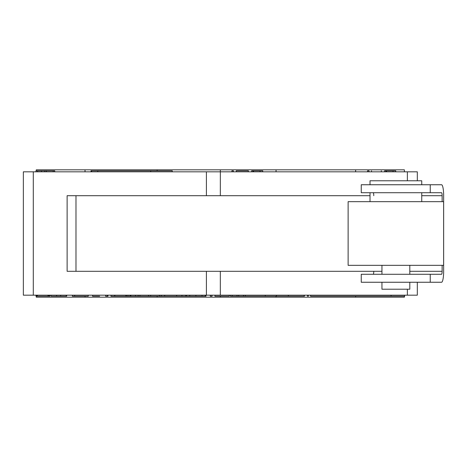 <?xml version="1.0" encoding="UTF-8"?>
<svg xmlns="http://www.w3.org/2000/svg" width="467" height="467" viewBox="0 0 467 467"><rect width="100%" height="100%" fill="white"/><g stroke="black" fill="none" stroke-linecap="round" stroke-linejoin="round"><path stroke-width="0.7" d="M206.402 271.304L206.402 295.179L23.35 295.179L23.35 171.821L417.317 171.821L417.317 180.77M206.402 295.179L417.317 295.179L417.317 282.249M157.14 170.823L157.14 169.83L85.029 169.83L85.029 171.821M404.381 171.821L404.381 169.83L276.044 169.83L276.044 171.821M276.044 169.83L157.14 169.83M157.14 296.177L157.14 297.17L85.029 297.17L85.029 296.177M404.381 296.177L404.381 297.17L157.14 297.17M276.044 297.17L276.044 296.177M85.029 169.83L36.286 169.83L36.286 170.823M355.632 169.83L355.632 171.821M23.35 295.179L23.35 171.821M206.402 171.821L206.402 195.696M220.348 169.83L220.331 195.696M220.331 271.304L220.331 295.179M85.029 297.17L36.286 297.17L36.286 296.177M355.632 297.17L355.632 296.177M130.369 295.179L130.369 296.177L164.688 296.177L164.688 295.179M164.688 296.177L176.614 296.177L176.614 295.179M176.614 296.177L181.943 296.177L181.943 295.179M181.756 296.177L186.426 296.177L186.426 295.179M186.426 296.177L189.754 296.177L189.754 295.179M189.754 296.177L195.901 296.177L195.901 295.179M195.901 296.177L202.018 296.177L202.018 295.179M202.018 296.177L205.328 296.177L205.328 295.179M212.059 295.179L212.059 296.177L210.29 296.177L210.29 295.179M229.233 295.179L229.233 296.177L214.937 296.177L214.937 295.179M230.348 295.179L230.348 296.177L238.707 296.177L238.707 295.179M238.707 296.177L243.529 296.177L243.529 295.179M243.529 296.177L245.344 296.177L245.344 295.179M232.175 296.177L232.175 295.179M237.014 296.177L237.014 295.179M135.471 296.177L135.471 295.179M138.144 296.177L138.144 295.179M139.942 296.177L139.942 295.179M148.594 296.177L148.594 295.179M150.678 296.177L150.678 295.179M159.457 296.177L159.457 295.179M161.255 296.177L161.255 295.179M404.679 296.177L391.089 296.177L404.679 296.177L404.679 295.179M307.508 295.179L307.508 296.177L308.354 296.177L308.354 295.179M304.402 295.179L304.402 296.177L265.262 296.177L265.262 295.179M265.262 296.177L245.344 296.177M288.349 296.177L288.349 295.179M276.411 296.177L276.411 295.179M391.089 295.179L391.089 296.177L310.613 296.177L310.613 295.179M36.87 295.179L36.87 296.177L37.401 296.177L37.401 295.179M37.401 296.177L47.949 296.177L47.949 295.179M47.949 296.177L50.01 296.177L50.01 295.179M35.982 296.177L36.619 296.177L36.619 295.179M36.619 296.177L36.846 295.179M56.624 295.179L56.624 296.177L51.072 296.177L51.072 295.179M56.624 296.177L60.663 296.177L60.663 295.179M60.663 296.177L66.203 296.177L66.203 295.179M88.257 296.177L74.667 296.177L88.257 296.177L88.257 295.179M99.634 296.177L92.577 296.177L92.577 295.179M125.862 295.179L125.862 296.177L126.399 296.177L126.399 295.179M110.988 295.179L110.988 296.177L114.684 296.177L114.684 295.179M116.779 296.177L125.868 296.177L114.859 296.177L114.859 295.179M130.9 296.177L130.9 295.179M126.143 296.177L130.118 296.177L130.118 295.179M130.118 296.177L130.346 295.179M185.784 296.177L185.784 295.179M205.328 296.177L205.97 296.177L205.97 295.179M66.203 296.177L66.693 296.177L66.693 295.179M74.667 295.179L74.667 296.177L72.373 296.177L72.373 295.179M107.422 295.179L107.422 296.177L107.959 296.177L107.959 295.179M105.63 295.179L105.63 296.177L107.428 296.177M127.935 296.177L127.935 295.179M393.016 171.821L393.016 170.823L395.724 170.823L395.724 171.821M393.016 170.823L386.518 170.823L386.518 171.821M386.518 170.823L386.011 170.823L386.011 171.821M386.011 170.823L384.65 170.823L384.65 171.821M371.498 170.823C384.866 170.823 384.866 170.823 371.498 170.823L371.498 171.821M367.535 171.821L367.535 170.823L369.012 170.823L369.012 171.821M260.031 171.821L260.031 170.823L262.746 170.823L262.746 171.821M260.031 170.823L253.54 170.823L253.54 171.821M253.54 170.823L253.026 170.823L253.026 171.821M253.026 170.823L251.672 170.823L251.672 171.821M248.362 171.821L248.362 170.823L236.261 170.823L236.261 171.821M231.918 171.821L231.918 170.823L233.389 170.823L233.389 171.821M54.732 171.821L54.732 170.823L53.162 170.823L53.162 171.821M53.162 170.823L41.458 170.823L41.458 171.821M41.458 170.823L37.605 170.823L37.605 171.821M37.605 170.823L35.982 170.823L35.982 171.821M46.408 170.823L46.408 171.821M44.791 170.823L44.791 171.821M97.755 171.821L97.755 170.823L172.247 170.823L172.247 171.821M150.701 170.823L150.701 171.821M97.755 170.823L91.66 170.823L91.66 171.821M91.66 170.823L90.989 170.823M370.01 195.696L75.981 195.696L75.981 271.304L373.769 271.304A2.983 0.572 90 0 1 373.203 274.287M75.981 271.304L67.125 271.304L67.125 195.696L75.981 195.696M430.247 282.249L430.247 274.287L361.248 274.287L361.248 282.249L441.56 282.249A10.945 2.09 90 0 0 443.65 271.304L443.65 195.696A10.945 2.09 90 0 0 441.56 184.751L361.248 184.751L361.248 192.713L441.56 192.713A2.983 0.572 -90 0 1 442.132 195.696L442.132 201.662M442.132 265.338L442.132 271.304L409.804 271.304M430.247 274.287L441.56 274.287A2.983 0.572 90 0 0 442.132 271.304M373.203 192.713A2.983 0.572 -90 0 1 373.769 195.696M381.948 282.249L381.948 289.213L409.804 289.213L409.804 282.249M421.742 184.751L421.742 180.77L370.01 180.77L370.01 184.751M443.632 201.662L348.125 201.662L348.125 265.338L443.632 265.338L443.632 201.662M33.297 295.179L33.297 171.821M407.364 171.821L407.364 180.77M407.364 289.213L407.364 295.179M304.215 296.177L304.215 295.179M430.247 184.751L430.247 192.713M381.948 271.304L373.769 271.304M442.132 195.696L421.742 195.696M220.348 296.177L220.348 297.17M307.496 295.179L307.496 296.177M48.749 295.179L48.749 296.177M49.14 296.177L49.14 295.179M36.017 296.177L36.017 295.179M381.311 171.821L381.311 170.823M90.995 171.821L90.995 170.823M381.948 265.338L381.948 274.287M409.804 265.338L409.804 274.287M421.742 201.662L421.742 192.713M370.01 201.662L370.01 192.713"/></g></svg>
